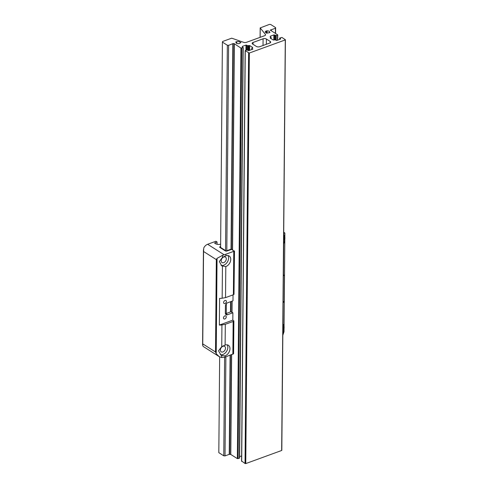 <?xml version="1.0" encoding="UTF-8"?>
<svg xmlns="http://www.w3.org/2000/svg" width="488" height="488" viewBox="0 0 488 488"><rect width="100%" height="100%" fill="white"/><g stroke="black" fill="none" stroke-linecap="round" stroke-linejoin="round"><path stroke-width="0.73" d="M266.228 31.037L267.058 30.884A2.172 1.049 -179.5 0 1 269.596 31.94A2.172 1.049 -179.5 0 1 269.504 32.239L269.962 32.489L269.083 32.611A2.172 1.049 -179.5 0 1 267.174 32.964L266.314 33.141L266.326 32.824A2.172 1.049 -179.5 0 1 265.698 32.55A2.172 1.049 -179.5 0 1 265.246 31.903A2.172 1.049 -179.5 0 1 266.228 31.037L266.21 32.788M236.168 42.157L235.783 41.907L236.698 41.809A2.172 1.049 -179.5 0 1 240.242 42.34L240.968 42.554L240.297 42.773A2.172 1.049 -179.5 0 1 239.077 43.56L238.211 43.658A2.172 1.049 -179.5 0 1 236.424 43.237A2.172 1.049 -179.5 0 1 235.972 42.59A2.172 1.049 -179.5 0 1 236.168 42.157L236.161 43.023M285.242 39.931L249.276 53.046L245.147 50.654L246.629 49.983L249.008 50.612L252.827 49.087L251.778 48.233L252.656 47.446L249.691 45.561L247.575 45.652L245.976 45.079L242.371 46.397L242.268 46.769L243.201 47.458L240.938 48.074L234.197 43.645L233.124 43.572L228.604 45.341L227.347 45.25L222.4 42.108L222.565 41.504L231.715 38.174L243.616 42.328A2.342 1.135 0.5 0 0 246.434 42.334L264.636 35.691A2.342 1.135 0.5 0 0 265.557 34.807A2.342 1.135 0.5 0 0 265.393 34.38L260.177 27.914L269.431 24.4L270.681 24.485L275.629 27.633L275.464 28.237L270.297 30.128L277.721 34.861L276.232 35.532L273.853 34.904L270.254 36.222L270.151 36.594L271.084 37.283L270.206 38.07L273.176 39.955L275.293 39.863L276.891 40.437L280.496 39.119L280.594 38.747L279.661 38.058L281.924 37.442L285.401 39.742L281.661 450.485L245.763 463.588L245.037 463.509L241.682 461.05M281.704 450.131L281.661 450.485M271.236 29.78L271.23 30.646M275.464 28.237L275.421 33.306M275.629 27.633L275.58 33.41M222.4 42.108L220.606 247.453M219.655 356.88L218.819 452.663L223.766 455.81L224.626 357.228M227.347 45.25L225.554 250.6M225.883 356.838L225.017 455.896L223.766 455.81M228.604 45.341L226.81 250.728M226.347 303.707L226.261 313.491M230.11 355.301L229.244 454.352L225.017 455.896M232.831 43.798L231.037 249.185M230.58 301.706L230.489 311.948M231.641 354.739L230.775 454.45L229.244 454.352M234.356 43.896L232.562 249.752M232.111 301.145L232.014 312.18M239.504 457.848L239.401 458.226L237.357 458.629L230.775 454.45M241.609 455.92L239.632 456.646M249.344 53.033L245.763 463.588M253.077 42.45L263.081 38.802A2.373 1.147 -179.5 0 1 266.411 39.034L270.187 41.437A2.373 1.147 -179.5 0 1 270.681 42.145A2.373 1.147 -179.5 0 1 269.754 43.042L259.75 46.689A2.373 1.147 -179.5 0 1 256.42 46.458L252.644 44.06A2.373 1.147 -179.5 0 1 252.15 43.353A2.373 1.147 -179.5 0 1 253.077 42.45L253.065 44.323M240.242 42.34L240.236 42.907M236.698 41.809L236.686 43.377M266.326 32.824L266.326 33.141M269.504 32.239L269.504 32.702M267.058 30.884L267.04 33.135M225.419 250.856A1.055 0.506 0.5 0 0 226.896 250.96L231.654 249.228L226.896 250.96A1.055 0.506 -179.5 0 1 225.419 250.856L220.021 247.428L225.419 250.856M231.751 249.362L226.969 251.009A1.171 0.567 -179.5 0 1 225.322 250.893L219.923 247.465A1.171 0.567 -179.5 0 1 219.679 247.117A1.171 0.567 -179.5 0 1 220.137 246.672L220.613 246.495L220.137 246.672A1.171 0.567 -179.5 0 0 219.679 247.117A1.171 0.567 -179.5 0 0 219.923 247.465L225.322 250.893A1.171 0.567 -179.5 0 0 226.969 251.009L231.434 249.38L232.788 249.899L232.782 250.301M220.613 246.568L220.21 246.721A1.055 0.506 0.5 0 0 219.801 247.117A1.055 0.506 0.5 0 0 220.021 247.428A1.055 0.506 -179.5 0 1 219.801 247.117A1.055 0.506 -179.5 0 1 220.21 246.721L220.613 246.568M231.751 249.264A1.171 0.567 0.5 0 0 231.654 249.228A1.171 0.567 0.5 0 0 231.178 249.13L226.139 250.972L219.99 247.068L220.613 246.836M224.992 303.554A1.757 1.214 122.4 0 0 226.304 302.09A1.757 1.214 122.4 0 0 225.95 300.535A1.757 1.214 122.4 0 0 225.023 300.48A1.757 1.214 122.4 0 0 223.711 301.938A1.757 1.214 122.4 0 0 224.065 303.499A1.757 1.214 122.4 0 0 224.992 303.554M224.858 318.951A1.757 1.214 122.4 0 0 226.17 317.487A1.757 1.214 122.4 0 0 225.816 315.925A1.757 1.214 122.4 0 0 224.889 315.87A1.757 1.214 122.4 0 0 223.577 317.334A1.757 1.214 122.4 0 0 223.931 318.896A1.757 1.214 122.4 0 0 224.858 318.951M233.484 353.879L233.88 320.872L233.593 353.715L225.011 357.155L225.023 355.874A6.155 4.258 122.4 0 0 225.047 355.868A6.155 4.258 122.4 0 0 229.634 350.744A6.155 4.258 122.4 0 0 228.396 345.284A6.155 4.258 122.4 0 0 225.145 345.089A6.155 4.258 122.4 0 0 225.12 345.095L225.297 324.313L221.93 324.904A5.862 2.83 -179.5 0 1 219.356 325.057L232.813 320.14L232.88 312.771L227.542 314.717A2.8 1.934 -57.6 0 1 226.06 314.632A2.8 1.934 -57.6 0 1 225.34 313.076L225.401 306.037A2.8 1.934 -57.6 0 1 227.646 302.78L232.983 300.828L233.032 294.892M220.265 354.605A6.155 4.258 122.4 0 0 222.906 354.501A6.155 4.258 122.4 0 0 227.17 350.238A6.155 4.258 122.4 0 0 227.176 344.839M222.924 351.94A3.227 2.233 122.4 0 0 225.328 349.255A3.227 2.233 122.4 0 0 224.681 346.395A3.227 2.233 122.4 0 0 222.973 346.291A3.227 2.233 122.4 0 0 220.576 348.975A3.227 2.233 122.4 0 0 221.223 351.836A3.227 2.233 122.4 0 0 222.924 351.94M282.918 324.239L283.351 324.416M283.107 302.603L283.01 324.264C284.528 325.417 284.504 328.381 282.93 333.164L282.839 333.31M282.869 330.028A6.155 4.258 122.4 0 0 282.918 324.453M219.356 325.057L219.588 298.369A5.862 2.83 0.5 0 0 222.162 298.217L225.535 297.625L225.804 266.576A6.155 4.258 122.4 0 0 225.828 266.57A6.155 4.258 122.4 0 0 230.415 261.452A6.155 4.258 122.4 0 0 229.177 255.986A6.155 4.258 122.4 0 0 225.92 255.791A6.155 4.258 122.4 0 0 225.895 255.804L222.522 257.329L222.534 255.334L217.05 258.359L216.324 259.61L203.557 251.497L202.746 343.875L215.513 351.982L216.324 259.61M221.046 265.313A6.155 4.258 122.4 0 0 223.681 265.21A6.155 4.258 122.4 0 0 227.945 260.94A6.155 4.258 122.4 0 0 227.951 255.541M223.705 262.642A3.227 2.233 122.4 0 0 226.109 259.958A3.227 2.233 122.4 0 0 225.462 257.097A3.227 2.233 122.4 0 0 223.754 256.999A3.227 2.233 122.4 0 0 221.351 259.677A3.227 2.233 122.4 0 0 222.003 262.544A3.227 2.233 122.4 0 0 223.705 262.642M283.699 234.941L284.15 235.137M282.82 335.262L284.016 331.773L284.876 233.111L283.809 232.971L283.79 234.972C285.309 236.119 285.279 239.083 283.711 243.866L283.619 244.018M283.65 240.73A6.155 4.258 122.4 0 0 283.699 235.161M203.557 251.497L203.758 247.965A5.862 4.056 -57.6 0 1 207.638 244.281L215.909 241.267L217.05 241.993L215.257 242.646A1.287 0.622 0.5 0 0 214.75 243.134A1.287 0.622 0.5 0 0 215.019 243.518A1.287 0.622 0.5 0 0 215.257 243.634L216.41 244.067A3.52 1.702 0.5 0 0 220.637 244.116M225.011 357.155L221.644 357.521L221.662 355.526L221.009 355.173L218.545 350.811L221.741 346.626L225.12 345.095M207.638 244.281L224.218 254.815L234.49 251.076L234.002 294.349L234.38 251.241M232.788 249.899L232.678 250.295L234.49 251.076M232.88 312.771L230.891 311.801L225.846 313.638A2.8 1.934 -57.6 0 1 225.432 313.747M283.199 302.542A5.862 2.83 0.5 0 0 284.199 301.389L284.431 274.701A5.862 2.83 -179.5 0 1 283.43 275.854L283.339 275.915M225.297 324.313L233.154 321.446L232.868 354.288M233.77 321.031L233.154 321.446M232.239 312.32L232.239 312.723M233.88 320.872L232.813 320.14M225.023 355.874L221.662 355.526M225.804 266.576L221.784 265.875L219.326 261.519L222.522 257.329M217.05 241.993L217.032 244.256M215.513 351.982L216.214 353.733L219.142 356.582L203.642 346.736A5.862 4.056 -57.6 0 1 202.904 346.059L202.746 343.875M234.002 294.349L233.386 294.758L233.764 251.649M225.907 254.516L225.895 255.804M224.218 254.815L222.534 255.334M203.429 249.746L202.599 345.065L203.496 250.74M219.142 356.582L221.644 357.521M233.386 294.758L225.535 297.625M284.199 301.389L283.113 301.785M236.497 41.736L236.485 43.273M270.712 29.853L270.706 30.415M285.285 39.9L281.704 450.461M279.776 38.223L279.77 39.388M280.594 38.747L280.594 39.077M270.309 37.698L270.303 38.131M270.87 37.491L270.858 38.485M270.254 36.222L270.248 36.661M273.853 34.904L273.811 40.047M274.634 34.959L274.591 39.784M275.458 35.478L275.415 39.943M276.232 35.532L276.19 40.425M277.501 35.069L277.459 40.23M260.22 28.023L260.141 37.332M265.393 34.38L265.38 35.221M233.124 43.572L231.33 249.148M230.873 301.596L230.787 311.838M230.403 355.191L229.543 454.127M234.197 43.645L232.398 249.655M231.946 301.206L231.855 312.076M231.483 354.8L230.611 454.206M240.938 48.074L237.357 458.629M241.719 48.129L238.138 458.683M242.987 47.665L239.401 458.226M242.371 46.397L242.365 46.836M245.976 45.079L245.928 50.24M246.757 45.134L246.714 49.959M247.575 45.652L247.532 50.118M248.355 45.707L248.313 50.599M248.911 45.506L248.868 50.648M249.691 45.561L249.649 50.38M252.656 47.446L252.656 47.775M251.893 48.397L251.887 49.562M252.717 48.922L252.711 49.251M245.263 50.819L241.682 461.38M248.624 52.954L245.037 463.509M249.276 53.046L245.696 463.6M240.499 42.334L240.493 42.767M266.96 30.768L266.942 33.184M269.73 32.293L269.73 32.678M263.081 38.802L263.02 45.5M266.411 39.034L266.363 44.28M270.187 41.437L270.175 42.84M215.257 242.646L215.251 243.634M225.846 313.638L227.542 314.717M283.43 275.854L283.711 243.866M282.912 335.165L282.93 333.164M221.741 346.626L221.93 324.904M222.162 298.217L222.443 266.228M216.214 353.733L217.05 258.359M285.401 39.742L281.82 450.296M279.661 38.058L279.648 39.43M271.084 37.283L271.072 38.619M277.721 34.861L277.672 40.15M260.177 27.914L260.098 37.35M243.201 47.458L239.62 458.012M251.778 48.233L251.771 49.605M245.147 50.654L241.566 461.209M283.723 232.264L284.785 232.941"/></g></svg>
